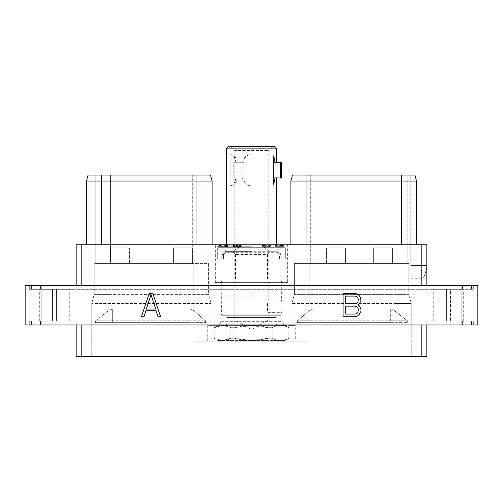 <?xml version="1.0" encoding="UTF-8"?>
<svg xmlns="http://www.w3.org/2000/svg" width="503" height="503" viewBox="0 0 503 503"><rect width="100%" height="100%" fill="white"/><g stroke="black" fill="none" stroke-linecap="round" stroke-linejoin="round"><path stroke-width="0.38" stroke-dasharray="2.52 1.89" d="M81.8 356.501L421.2 356.501L421.2 324.982L426.827 324.982L426.827 321.04L76.173 321.04L76.173 324.982L81.8 324.982L81.8 356.501L76.173 356.501L79.914 356.501L76.173 356.501L76.173 324.982L81.8 324.982M76.173 324.982L76.173 321.04L79.914 321.04L76.173 321.04L76.173 356.501L76.173 321.04L426.827 321.04L426.827 356.501L426.827 321.04L423.086 321.04L426.827 321.04L426.827 356.501L421.2 356.501M91.76 356.501L394.094 356.501L91.76 356.501L91.76 303.466L91.76 356.501M411.24 356.501L394.094 356.501L411.24 356.501L411.24 303.466L411.24 356.501M462.496 321.04L471.437 321.04L462.496 321.04L462.496 324.982L457.064 324.982L473.688 324.982L473.688 321.04L471.437 321.04L473.688 321.04L473.688 324.982L462.496 324.982L462.496 321.04M45.936 321.04L457.064 321.04L457.064 324.982L457.064 321.04L40.504 321.04L45.936 321.04L45.936 324.982L457.064 324.982L40.504 324.982L45.936 324.982L45.936 321.04M31.563 321.04L40.504 321.04L29.312 321.04L31.563 321.04L31.563 324.982L29.312 324.982L29.312 321.04L29.312 324.982L40.504 324.982L31.563 324.982L31.563 321.04M52.526 321.04L39.712 321.04L56.468 321.04L52.526 321.04L52.526 289.3L39.712 289.3L69.282 289.3L52.526 289.3L52.526 321.04M56.468 321.04L69.282 321.04L56.468 321.04L56.468 289.3L56.468 321.04M450.474 321.04L463.288 321.04L450.474 321.04L450.474 289.3L433.718 289.3L463.288 289.3L450.474 289.3L450.474 321.04M446.532 321.04L433.718 321.04L446.532 321.04L446.532 289.3L446.532 321.04M461.98 324.982L25.15 324.982L25.15 285.358L461.98 285.358L461.98 324.982L477.85 324.982L477.85 285.358L461.98 285.358M41.02 324.982L41.02 285.358M462.496 285.358L471.437 285.358L457.064 285.358L462.496 285.358L462.496 289.3L473.688 289.3L473.688 285.358L471.437 285.358L473.688 285.358L473.688 289.3L457.064 289.3L462.496 289.3L462.496 285.358M45.936 285.358L457.064 285.358L457.064 289.3L457.064 285.358L40.504 285.358L45.936 285.358L45.936 289.3L457.064 289.3L40.504 289.3L45.936 289.3L45.936 285.358M31.563 285.358L40.504 285.358L29.312 285.358L31.563 285.358L31.563 289.3L29.312 289.3L40.504 289.3L31.563 289.3L31.563 285.358M421.2 244.779L426.827 244.779L416.503 244.779L426.827 244.779L426.827 289.3L76.173 289.3L426.827 289.3L426.827 285.358L421.2 285.358L421.2 244.779L81.8 244.779L81.8 285.358L76.173 285.358L76.173 289.3L76.173 244.779L81.8 244.779M29.312 289.3L29.312 285.358L29.312 289.3M410.788 265.496L410.788 183.086L410.788 265.496L426.827 265.496L410.788 265.496M426.827 285.358L426.827 266.766C425.261 273.827 424.01 277.662 423.086 278.266C424.01 277.662 425.261 273.827 426.827 266.766C425.261 273.827 424.01 277.662 423.086 278.266C424.01 277.662 425.261 273.827 426.827 266.766L426.827 244.779L426.827 285.358L421.2 285.358M416.503 244.779L416.503 183.086L410.788 183.086L410.788 175.038L410.788 183.086L416.503 183.086L416.503 244.779L401.344 244.779L416.503 244.779L416.503 181.036L416.503 183.086L416.503 181.036L414.893 175.038L292.476 175.038M401.344 244.779L290.872 244.779L401.344 244.779L401.344 181.036L306.031 181.036L306.031 175.038M101.656 244.779L212.128 244.779L101.656 244.779L101.656 175.038L88.107 175.038M215.359 244.779L287.641 244.779L215.359 244.779L215.359 282.604L287.641 282.604L287.641 244.779M281.843 244.779L279.272 244.779L281.843 244.779L281.843 246.357L279.272 246.357L281.843 246.357L281.843 244.779M261.931 244.779L270.419 244.779L261.931 244.779L261.931 246.357L270.419 246.357L261.931 246.357L261.931 244.779M240.579 244.779L232.851 244.779L240.579 244.779L240.579 246.357L239.107 246.357L241.019 246.357L240.585 246.357L240.585 244.779M222.823 244.779L217.019 244.779L226.488 244.779L222.823 244.779L222.823 246.357L217.019 246.357L222.823 246.357M220.848 244.779L227.865 244.779L219.383 244.779L220.848 244.779L220.848 246.357L221.817 246.357L220.232 246.357L227.375 246.357L220.848 246.357M283.352 244.779L275.33 244.779L283.818 244.779L283.352 244.779L283.352 246.357L282.655 246.357L283.818 246.357L283.352 246.357L283.346 244.779M76.173 285.358L81.8 285.358L76.173 285.358L76.173 289.3L76.173 244.779L76.173 285.358L81.8 285.358M407.223 175.038L310.722 175.038L407.223 175.038L407.223 263.597L392.434 263.597L407.223 263.597L407.223 175.038M192.278 247.834L192.486 263.597L192.486 247.834L173.397 247.834L192.278 247.834L192.278 175.038L207.066 175.038L110.566 175.038L192.278 175.038L192.278 263.597L208.638 263.597L208.638 294.349L211.084 303.466L91.76 303.466L211.084 303.466L211.084 341.135L291.916 341.135L291.916 303.466L309.144 303.466L309.144 263.597L326.472 263.597L310.722 263.597L310.722 175.038L295.934 175.038L310.722 175.038L310.722 263.597L295.934 263.597L392.434 263.597L392.447 247.834L373.358 247.834L392.447 247.834L392.447 263.597L408.794 263.597L394.012 263.597L394.012 294.349L294.362 294.349L408.794 294.349L394.012 294.349L394.012 303.466L291.916 303.466L294.362 294.349L294.362 263.597L394.012 263.597L394.012 303.466L309.144 303.466L309.144 263.597L294.362 263.597L294.362 294.349L291.916 303.466L291.916 325.378L295.261 325.378L207.739 325.378L207.739 341.135L295.261 341.135L295.261 325.378M290.872 244.779L290.872 181.036L306.031 181.036L306.031 244.779M401.344 175.038L401.344 181.036L416.503 181.036L414.893 175.038M326.472 263.597L326.472 247.834L345.555 247.834L326.472 247.834L326.472 263.597M345.555 263.597L345.555 247.834L345.555 263.597L373.358 263.597L373.358 247.834L373.358 263.597L345.555 263.597M295.934 175.038L295.934 263.597L295.934 175.038M312.967 309.037L309.062 310.747L297.436 320.801L309.062 310.747L312.967 309.037L312.967 320.801L297.436 320.801L297.436 322.637L394.094 322.637L297.436 322.637L297.436 320.801L312.967 320.801L312.967 322.637L297.436 322.637L390.661 322.637L312.967 322.637L312.967 320.801L390.661 320.801L312.967 320.801L312.967 309.037L390.661 309.037L312.967 309.037M394.094 310.364L390.661 309.037L390.661 322.637L407.411 322.637L394.094 322.637L407.411 322.637L407.411 320.801L394.094 310.364L390.661 309.037L390.661 322.637L407.411 322.637L407.411 320.801L390.661 320.801L407.411 320.801L394.094 310.364L394.094 303.466L411.24 303.466L394.094 303.466L394.094 310.364M295.261 341.135L193.938 341.135L309.062 341.135L291.916 341.135L291.916 325.378L207.739 325.378M110.566 247.834L110.358 263.597L95.777 263.597L95.777 175.038L95.777 263.597L110.566 263.597L110.566 175.038L95.777 175.038L110.566 175.038L110.566 247.834L129.447 247.834L129.447 263.597L173.397 263.597L129.447 263.597L129.447 247.834L110.358 247.834L110.358 263.597L94.206 263.597L208.638 263.597L208.638 294.349L211.084 303.466L211.084 341.135L193.938 341.135L207.739 341.135M205.564 320.801L193.938 310.747L205.564 320.801L205.564 322.637L108.906 322.637L205.564 322.637L190.033 322.637L205.564 322.637L205.564 320.801L190.033 320.801L205.564 320.801M222.571 325.378L284.905 325.378L222.571 325.378M95.589 320.801L108.906 310.364L95.589 320.801L95.589 322.637L190.033 322.637L95.589 322.637L95.589 320.801L190.033 320.801L190.033 322.637L190.033 320.801L112.339 320.801L112.339 322.637L112.339 320.801L95.589 320.801M91.76 303.466L94.206 294.349L108.988 294.349L94.206 294.349L91.76 303.466M411.24 303.466L408.794 294.349L408.794 263.597L408.794 294.349L411.24 303.466M190.033 309.037L193.938 310.747L190.033 309.037L190.033 320.801L190.033 309.037L112.339 309.037L190.033 309.037M108.906 310.364L112.339 309.037L112.339 320.801L112.339 309.037L108.906 310.364L108.906 303.466L108.906 310.364M208.638 294.349L193.856 294.349L208.638 294.349M94.206 263.597L94.206 294.349L94.206 263.597M108.988 294.349L193.856 294.349L108.988 294.349L108.988 303.466L108.988 263.597L108.988 294.349M173.397 263.597L173.397 247.834L173.397 263.597M210.524 175.038L101.656 175.038M196.969 244.779L196.969 181.036L212.128 181.036L212.128 244.779M196.969 175.038L196.969 181.036L86.497 181.036L86.497 244.779M192.278 263.597L110.566 263.597M207.066 175.038L207.066 263.597L207.066 175.038M234.782 327.698L251.5 325.428L268.218 327.698L272.148 327.698L268.218 327.698L268.218 338.261L272.148 338.261C277.719 341.279 283.29 341.279 288.86 338.261L288.86 338.261C283.29 341.279 277.719 341.279 272.148 338.261L268.218 338.261L251.5 340.537L234.782 338.261L230.852 338.261L234.782 338.261C245.929 341.279 257.071 341.279 268.218 338.261L268.218 327.698C257.071 324.68 245.929 324.68 234.782 327.698L230.852 327.698L230.852 338.261L222.496 340.537L214.14 338.261C219.71 341.279 225.281 341.279 230.852 338.261L230.852 327.698L222.496 325.428L214.14 327.698C219.71 324.68 225.281 324.68 230.852 327.698L234.782 327.698L234.782 338.261L234.782 327.698M272.148 327.698C277.719 324.68 283.29 324.68 288.86 327.698L288.86 327.698C283.29 324.68 277.719 324.68 272.148 327.698L272.148 338.261L272.148 327.698M218.095 340.588L284.905 340.588L218.095 340.588L214.071 338.261L214.071 327.698L218.095 325.378M214.14 327.698L214.14 338.261L214.14 327.698M288.86 327.698L288.86 338.261L288.86 327.698M215.359 282.604L287.641 282.604M251.5 282.604L286.471 282.604L251.5 282.604M251.5 281.994L287.081 281.994L251.5 281.994M251.5 248.111L217.315 248.111L251.5 248.111M217.315 259.146L217.315 248.111L218.132 247.325L284.868 247.325L285.685 248.111L284.868 247.325L218.132 247.325L217.315 248.111L217.315 259.146L215.919 259.146L223.514 259.146L217.315 259.146M285.685 259.146L285.685 248.111L285.685 259.146L287.081 259.146L279.486 259.146L281.171 259.146L279.486 259.146L279.486 254.524L281.171 254.524L279.486 254.524L279.486 259.146L285.685 259.146M223.514 254.524L223.514 259.146L223.514 254.524L221.829 254.524L223.514 254.524L225.91 252.28L223.514 254.524M232.958 251.261L232.958 252.28L225.91 252.28L225.91 251.261L221.722 247.325L225.91 251.261L277.09 251.261L281.278 247.325L277.09 251.261L277.09 252.28L279.486 254.524L277.09 252.28L277.09 251.261L270.042 251.261L270.042 252.28L277.09 252.28L225.91 252.28L225.91 251.261L232.958 251.261L238.956 247.325L218.132 247.325L284.868 247.325L264.044 247.325L270.042 251.261M238.956 247.325L264.044 247.325M232.958 252.28L235.417 254.524L267.583 254.524L270.042 252.28M251.5 251.374L224.986 251.374L251.5 251.374M238.466 282.604L282.68 282.604L220.32 282.604L238.466 282.604L235.417 281.089L281.171 281.089L267.583 281.089L264.534 282.604M267.583 254.524L267.583 281.089M235.417 254.524L235.417 281.089M281.925 282.604L221.075 282.604L281.925 282.604L281.925 321.298L284.283 325.378L218.717 325.378L284.283 325.378M251.5 297.864L221.829 297.864L251.5 297.864M251.5 298.141L281.447 298.141L251.5 298.141M230.745 146.499L272.255 146.499L230.745 146.499L234.756 150.504L268.244 150.504L234.756 150.504L234.756 319.908L251.5 319.908L234.756 319.908L251.5 329.578L268.244 319.908L251.5 319.908L268.244 319.908L268.244 312.376C267.124 312.709 267.124 300.454 268.244 300.788C267.124 300.454 267.124 312.709 268.244 312.376L281.447 312.376C280.831 312.728 280.831 300.436 281.447 300.788C280.831 300.436 280.831 312.728 281.447 312.376L281.447 314.847L221.553 314.847L281.447 314.847L280.617 315.746L251.5 315.746L280.617 315.746L277.379 316.029L225.621 316.029L277.379 316.029L276.046 317.481L251.5 317.481L276.046 317.481L276.046 323.919L226.954 323.919L276.046 323.919L277.505 325.378L251.5 325.378L277.505 325.378M251.5 325.378L225.495 325.378L251.5 325.378M221.075 282.604L221.075 321.298L218.717 325.378M221.075 321.298L281.925 321.298L221.075 321.298M272.255 146.499L268.244 150.504L268.244 300.788L281.447 300.788L281.171 281.089L282.68 282.604M274.676 146.499L228.324 146.499M276.323 148.14L226.677 148.14M251.5 245.068L276.323 245.068L251.5 245.068M273.682 162.375L273.682 177.899L273.682 155.811L273.682 162.375L275.103 162.375L273.682 155.811L273.682 184.463L275.103 177.899L281.447 178.018M275.103 162.375L280.441 162.255L280.441 178.018M242.66 162.255L243.823 162.375A7.771 6.734 -90 0 1 250.054 154.622L250.054 185.651A7.771 6.734 -90 0 1 243.823 177.899L235.832 178.018L236.995 177.899L236.995 162.375L235.832 162.255L242.66 162.255L240.069 162.255L240.069 178.018L242.66 178.018M235.832 162.375C235.379 157.879 233.688 155.295 230.764 154.622L230.764 185.651C233.688 184.978 235.379 182.394 235.832 177.899M242.66 177.899C242.918 182.394 245.382 184.978 250.054 185.651M250.054 154.622C245.382 155.295 242.918 157.879 242.66 162.375M251.5 246.759L224.986 246.759L251.5 246.759M243.823 162.375L243.823 177.899M235.832 178.018L240.069 178.018M235.832 162.255L233.247 162.255L233.247 178.018M233.247 162.255L240.069 162.255M230.764 154.622A7.771 6.734 -90 0 1 236.995 162.375M236.995 177.899A7.771 6.734 -90 0 1 230.764 185.651M273.682 177.899L273.682 184.463L273.682 177.899L275.103 177.899M280.441 162.255L281.447 162.255M280.749 244.779L280.749 246.357L280.749 244.779M279.272 244.779L279.272 246.357L279.272 244.779M280.649 244.779L280.649 246.357M268.791 244.779L268.791 246.357L269.319 246.357L268.791 246.357L268.778 244.779M269.319 244.779L269.319 246.357L269.319 244.779M267.973 244.779L267.973 246.357M266.691 244.779L266.691 246.357M265.666 244.779L265.666 246.357M264.377 244.779L264.377 246.357M263.578 244.779L263.578 246.357M263.119 244.779L263.119 246.357M262.233 244.779L262.233 246.357M262.409 244.779L262.409 246.357M263.333 244.779L263.333 246.357M264.264 244.779L264.264 246.357M265.942 244.779L265.942 246.357M266.898 244.779L266.898 246.357M268.332 244.779L268.332 246.357M269.262 244.779L269.262 246.357M270.193 244.779L270.193 246.357M270.419 244.779L270.419 246.357L263.22 246.357L270.419 246.357L270.419 244.779M270.186 244.779L270.186 246.357M269.727 244.779L269.727 246.357M263.22 244.779L263.22 246.357M241.038 244.779L241.038 246.357L241.031 244.779M239.881 244.779L239.881 246.357L240.409 246.357L232.851 246.357L239.881 246.357L233.078 246.357L239.874 246.357L239.874 244.779L239.862 246.357M238.925 244.779L238.925 246.357L238.931 244.779M237.982 244.779L237.982 246.357M236.058 244.779L236.058 246.357M235.115 244.779L235.115 246.357L235.108 244.779M234.159 244.779L234.159 246.357M233.461 244.779L233.461 246.357M233.008 244.779L233.008 246.357M232.851 244.779L232.851 246.357M233.7 244.779L233.7 246.357M233.908 244.779L233.908 246.357M234.442 244.779L234.442 246.357L234.417 244.779M234.989 244.779L234.989 246.357M236.265 244.779L236.265 246.357M237.781 244.779L237.781 246.357M239.051 244.779L239.051 246.357L239.063 244.779M239.598 244.779L239.598 246.357M240.132 244.779L240.132 246.357M240.409 244.779L240.409 246.357L240.409 244.779M237.529 244.779L237.529 246.357L236.718 246.357L240.164 246.357L237.542 246.357L237.542 244.779L237.529 246.357M236.718 244.779L236.718 246.357L236.718 244.779M239.095 244.779L239.095 246.357M239.642 244.779L239.642 246.357M240.164 244.779L240.164 246.357L240.164 244.779M239.623 244.779L239.623 246.357M238.818 244.779L238.818 246.357M236.511 244.779L236.511 246.357M235.222 244.779L235.222 246.357M233.964 244.779L233.964 246.357M233.078 244.779L233.078 246.357M233.254 244.779L233.254 246.357M234.178 244.779L234.178 246.357M236.787 244.779L236.787 246.357M237.253 244.779L237.253 246.357M240.786 244.779L240.786 246.357L240.786 244.779M240.327 244.779L240.327 246.357M239.107 244.779L239.107 246.357M241.264 244.779L241.264 246.357L241.264 244.779M217.019 244.779L217.019 246.357L217.019 244.779M224.024 244.779L224.024 246.357L226.488 246.357L224.024 246.357L224.024 244.779M226.488 244.779L226.488 246.357L226.488 244.779M222.93 244.779L222.93 246.357L218.132 246.357L222.93 246.357L222.93 244.779L222.93 246.357L222.93 244.779L218.132 244.779L222.93 244.779M218.132 244.779L218.132 246.357M221.817 244.779L221.817 246.357L222.86 246.357L221.823 246.357L221.823 244.779M219.383 244.779L219.383 246.357L219.383 244.779M227.375 244.779L227.375 246.357L221.722 246.357L227.865 246.357L227.4 246.357L227.4 244.779M220.232 244.779L220.232 246.357L220.232 244.779M221.722 244.779L221.722 246.357L221.722 244.779M222.904 244.779L222.904 246.357L222.904 244.779M224.344 244.779L224.344 246.357L224.344 244.779M225.526 244.779L225.526 246.357L225.526 244.779M226.696 244.779L226.696 246.357L226.696 244.779M227.865 244.779L227.865 246.357L227.865 244.779M220.553 244.779L220.553 246.357L219.497 246.357L220.553 246.357L220.553 244.779M219.849 244.779L219.849 246.357M219.497 244.779L219.497 246.357M221.012 244.779L221.012 246.357M222.86 244.779L222.86 246.357L224.388 246.357L222.86 246.357L222.86 244.779M224.388 244.779L224.388 246.357L225.426 246.357L224.388 246.357L224.388 244.779M225.426 244.779L225.426 246.357L226.224 246.357L225.426 246.357L225.426 244.779M226.224 244.779L226.224 246.357L226.752 246.357L226.224 246.357L226.224 244.779M226.752 244.779L227.016 246.357L226.752 244.779M227.016 244.779L227.016 246.357L227.016 244.779M282.655 244.779L282.655 246.357L281.473 246.357L282.642 246.357L282.642 244.779M283.818 244.779L283.818 246.357L283.818 244.779M281.473 244.779L281.473 246.357L280.29 246.357L281.473 246.357L281.473 244.779M280.29 244.779L280.29 246.357L279.102 246.357L280.29 246.357L280.29 244.779M279.102 244.779L279.102 246.357L276.185 246.357L283.252 246.357L279.102 246.357L279.102 244.779L279.102 246.357M277.92 244.779L277.92 246.357L276.751 246.357L277.92 246.357L277.92 244.779M276.751 244.779L276.751 246.357L276.046 246.357L276.751 246.357L276.751 244.779M276.046 244.779L276.046 246.357L275.569 246.357L276.046 246.357L276.046 244.779M275.569 244.779L275.33 246.357L275.569 244.779M275.33 244.779L275.33 246.357L275.33 244.779M280.045 244.779L280.045 246.357M281.227 244.779L281.227 246.357M282.397 244.779L282.397 246.357M283.095 244.779L283.095 246.357M283.252 244.779L283.252 246.357M282.384 244.779L282.384 246.357M281.925 244.779L281.925 246.357M281.133 244.779L281.133 246.357M280.341 244.779L280.341 246.357M278.8 244.779L278.8 246.357L282.963 246.357L278.008 246.357L278.8 246.357L278.8 244.779L278.008 244.779L278.008 246.357L276.43 246.357L278.008 246.357L278.008 244.779L277.222 244.779L277.222 246.357L277.222 244.779L276.694 244.779L276.694 246.357L276.43 244.779L276.436 246.357L276.43 244.779L280.592 244.779L278.8 244.779L278.8 246.357M276.185 244.779L276.185 246.357L276.185 244.779M277.926 244.779L277.926 246.357M282.692 244.779L282.963 246.357L282.963 244.779L282.692 246.357L282.699 244.779L280.592 244.779L282.692 244.779M282.17 244.779L282.17 246.357M281.384 244.779L281.384 246.357L281.384 244.779M280.592 244.779L280.592 246.357L280.592 244.779M276.43 244.779L276.43 246.357M276.7 244.779L276.7 246.357M277.235 244.779L277.235 246.357M278.008 244.779L278.008 246.357M282.158 244.779L282.158 246.357M152.862 293.463L149.196 293.463L141.437 316.727L143.996 316.727L145.964 310.691L156.087 310.691L158.061 316.727L160.614 316.727L152.862 293.463M151.026 294.676L155.723 309.056L146.335 309.056L151.026 294.676M357.765 304.843L359.035 304.189L360.947 300.788L360.469 297.386L359.029 295.418L357.111 293.953L354.709 293.463L343.096 293.463L343.096 316.727L354.709 316.727L357.111 316.236L359.029 314.765L360.947 311.351L360.947 308.899L359.035 305.491L357.765 304.843M345.674 296.104L355.256 296.104L356.803 296.632L357.853 297.701L358.369 299.279L357.853 301.926L356.803 302.995L355.256 303.523L345.674 303.523L345.674 296.104M358.369 309.339L357.853 312.489L356.803 313.558L355.256 314.086L345.674 314.086L345.674 306.164L355.256 306.164L356.803 306.692L357.853 307.761L358.369 309.339M426.827 324.982L421.2 324.982M40.504 321.04L40.504 324.982L40.504 321.04M471.437 324.982L471.437 321.04L471.437 324.982M471.437 289.3L471.437 285.358L471.437 289.3M40.504 285.358L40.504 289.3L40.504 285.358M392.434 263.597L392.434 247.834M309.062 303.466L309.062 310.747L309.062 303.466M309.062 322.637L309.062 341.135L309.062 322.637M193.938 303.466L193.938 310.747L193.938 303.466M193.938 322.637L193.938 341.135L193.938 322.637M394.094 322.637L394.094 356.501L394.094 322.637M108.906 322.637L108.906 356.501L108.906 322.637M193.856 294.349L193.856 263.597L193.856 294.349M251.5 315.746L222.383 315.746L251.5 315.746M251.5 317.481L226.954 317.481L251.5 317.481M39.712 321.04L39.712 289.3M69.282 321.04L69.282 289.3M463.288 321.04L463.288 289.3M433.718 321.04L433.718 289.3M410.788 278.266L423.086 278.266L423.086 289.3M79.914 244.779L79.914 289.3M284.905 325.378L288.929 327.698L288.929 338.261L284.905 340.588M286.471 282.604L287.081 281.994L287.081 259.146M216.529 282.604L215.919 281.994L215.919 259.146M226.677 244.779L224.986 246.759L224.986 251.374L221.829 254.524L221.829 259.146M276.323 244.779L278.014 246.759L278.014 251.374L281.171 254.524L281.171 259.146M225.495 325.378L226.954 323.919L226.954 317.481L225.621 316.029L222.383 315.746L221.553 314.847L221.829 281.089L220.32 282.604M423.086 356.501L423.086 321.04M79.914 356.501L79.914 321.04"/><path stroke-width="0.75" d="M76.173 324.982L76.173 356.501L421.2 356.501L421.2 324.982M426.827 324.982L426.827 356.501L421.2 356.501M41.02 324.982L41.02 285.358L25.15 285.358L25.15 324.982L477.85 324.982L477.85 285.358L461.98 285.358L461.98 324.982M41.02 285.358L461.98 285.358M152.862 293.463L149.196 293.463L141.437 316.727L143.996 316.727L145.964 310.691L156.087 310.691L158.061 316.727L160.614 316.727L152.862 293.463M357.765 304.843L359.035 304.189L360.947 300.788L360.469 297.386L359.029 295.418L357.111 293.953L354.709 293.463L343.096 293.463L343.096 316.727L354.709 316.727L357.111 316.236L359.029 314.765L360.947 311.351L360.947 308.899L359.035 305.491L357.765 304.843M76.173 285.358L76.173 244.779L426.827 244.779L426.827 285.358M81.8 244.779L81.8 285.358M421.2 244.779L421.2 285.358M401.344 175.038L414.893 175.038L416.503 181.036L401.344 181.036L401.344 175.038L292.476 175.038L290.872 181.036L292.476 175.038M416.503 244.779L416.503 181.036L414.893 175.038M306.031 244.779L306.031 181.036L401.344 181.036L401.344 244.779M290.872 244.779L290.872 181.036L306.031 181.036L306.031 175.038M101.656 244.779L101.656 181.036L86.497 181.036L88.107 175.038L210.524 175.038L212.128 181.036L196.969 181.036L196.969 175.038M101.656 175.038L101.656 181.036L196.969 181.036L196.969 244.779M212.128 244.779L212.128 181.036L210.524 175.038M86.497 244.779L86.497 181.036L88.107 175.038M226.677 148.14L228.324 146.499L274.676 146.499L276.323 148.14L226.677 148.14L226.677 244.779M275.103 177.899L280.441 178.018L280.441 162.255L275.103 162.375L273.682 155.811L273.682 184.463L275.103 177.899L273.682 177.899M280.441 178.018L281.447 178.018L281.447 162.255L280.441 162.255M151.026 294.676L155.723 309.056L146.335 309.056L151.026 294.676M345.674 296.104L355.256 296.104L356.803 296.632L357.853 297.701L358.369 299.279L357.853 301.926L356.803 302.995L355.256 303.523L345.674 303.523L345.674 296.104M358.369 309.339L357.853 312.489L356.803 313.558L355.256 314.086L345.674 314.086L345.674 306.164L355.256 306.164L356.803 306.692L357.853 307.761L358.369 309.339M81.8 356.501L81.8 324.982M273.682 162.375L275.103 162.375M276.323 148.14L276.323 162.255M276.323 178.018L276.323 244.779"/></g></svg>
